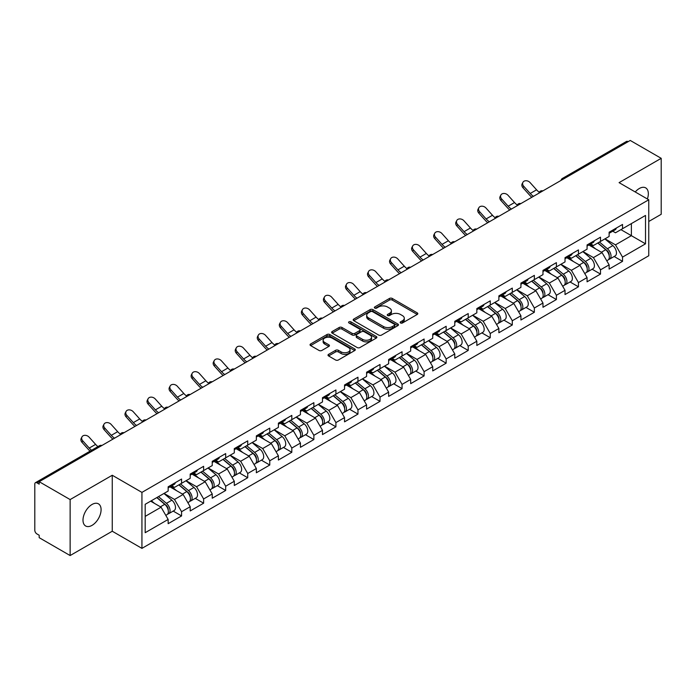 <?xml version="1.0" encoding="UTF-8"?>
<svg xmlns="http://www.w3.org/2000/svg" width="696" height="696" viewBox="0 0 696 696"><rect width="100%" height="100%" fill="white"/><g stroke="black" fill="none" stroke-linecap="round" stroke-linejoin="round"><path stroke-width="1.04" d="M400.548 322.97A1.375 0.792 0 0 0 402.488 322.97L417.226 314.462A1.966 1.131 0 0 0 417.8 313.661A1.966 1.131 0 0 0 417.226 312.861L392.257 298.445A1.966 1.131 0 0 0 389.482 298.445L374.744 306.953A1.375 0.792 0 0 0 374.344 307.51A1.375 0.792 0 0 0 374.744 308.076A1.375 0.792 0 0 0 376.684 308.076L378.589 306.971A6.281 3.628 0 0 1 387.472 306.971L389.551 308.171A6.281 3.628 0 0 1 391.387 310.738A6.281 3.628 0 0 1 389.551 313.304L387.646 314.401A1.375 0.792 0 0 0 387.246 314.966A1.375 0.792 0 0 0 387.646 315.523A1.375 0.792 0 0 0 389.586 315.523L391.491 314.418A6.281 3.628 0 0 1 400.374 314.418L402.453 315.627A6.281 3.628 0 0 1 404.289 318.185A6.281 3.628 0 0 1 402.453 320.752L400.548 321.848A1.375 0.792 0 0 0 400.148 322.413A1.375 0.792 0 0 0 400.548 322.97L400.548 321.848M92.037 504.47A12.789 7.386 -60 0 1 98.441 503.834A12.789 7.386 -60 0 1 100.398 514.083A12.789 7.386 -60 0 1 92.037 525.358A12.789 7.386 -60 0 1 85.643 525.993A12.789 7.386 -60 0 1 83.685 515.736A12.789 7.386 -60 0 1 92.037 504.47M635.239 191.965A12.789 7.386 -60 0 1 639.293 188.512A12.789 7.386 -60 0 1 645.688 187.876A12.789 7.386 -60 0 1 647.376 198.978M328.582 354.351A1.966 1.131 0 0 0 328.007 355.151A1.966 1.131 0 0 0 328.582 355.952L335.585 359.997A1.966 1.131 0 0 0 338.36 359.997L354.734 350.549A1.966 1.131 0 0 0 355.308 349.74A1.966 1.131 0 0 0 354.734 348.94L329.756 334.524A1.966 1.131 0 0 0 326.981 334.524L310.616 343.981A1.966 1.131 0 0 0 310.042 344.781A1.966 1.131 0 0 0 310.616 345.581L319.072 350.462A1.966 1.131 0 0 0 321.848 350.462L328.86 346.417A1.966 1.131 0 0 0 329.434 345.616A1.966 1.131 0 0 0 328.86 344.816L324.658 342.397A5.246 3.028 0 0 1 323.127 340.257A5.246 3.028 0 0 1 326.363 337.456A5.246 3.028 0 0 1 332.079 338.108L348.522 347.6A5.246 3.028 0 0 1 350.062 349.74A5.246 3.028 0 0 1 346.817 352.541A5.246 3.028 0 0 1 341.101 351.889L338.36 350.305A1.966 1.131 0 0 0 335.585 350.305L328.582 354.351L328.582 355.952L335.585 351.941L335.585 350.305M112.256 475.255L70.131 499.571L39.185 481.702L630.245 140.453L661.2 158.323L619.083 182.639L648.759 199.778L141.932 492.394L112.256 475.255L112.256 531.231L141.932 548.37L141.932 492.394M378.728 335.089A1.966 1.131 0 0 0 381.504 335.089L397.877 325.632A1.966 1.131 0 0 0 398.451 324.832A1.966 1.131 0 0 0 397.877 324.031L372.908 309.616A1.966 1.131 0 0 0 370.133 309.616L353.759 319.064A1.966 1.131 0 0 0 353.185 319.873A1.966 1.131 0 0 0 353.759 320.673L378.728 335.089M349.522 323.266A1.375 0.792 0 0 1 350.915 323.466L350.915 321.83L376.301 336.49A1.966 1.131 0 0 1 376.875 337.29A1.966 1.131 0 0 1 376.301 338.091L359.936 347.539A1.966 1.131 0 0 1 357.161 347.539L332.183 333.123L332.183 331.522A1.966 1.131 0 0 0 331.609 332.323A1.966 1.131 0 0 0 332.183 333.123M332.183 331.522L339.196 327.477A1.966 1.131 0 0 1 341.971 327.477L352.098 333.323A1.966 1.131 0 0 0 354.873 333.323L359.519 330.644A1.966 1.131 0 0 0 360.093 329.843A1.966 1.131 0 0 0 359.519 329.043L348.974 322.953A1.375 0.792 0 0 1 348.574 322.396A1.375 0.792 0 0 1 349.418 321.656A1.375 0.792 0 0 1 350.915 321.83M141.932 548.37L648.759 255.754L648.759 199.778M173.191 511.09L181.578 515.936L181.578 511.69L174.513 499.45L164.047 493.412M181.578 515.936L168.154 523.688L168.154 519.442L145.186 532.701L145.186 504.304L168.154 491.045L168.154 486.8L181.578 479.048L181.578 483.294L190.199 478.317L190.199 474.072L203.624 466.32L203.624 470.566L212.245 465.58L212.245 461.344L225.678 453.592L225.678 457.829L234.3 452.852L234.3 448.615L247.724 440.864L247.724 445.101L256.345 440.124L256.345 435.879L269.77 428.127L269.77 432.373L278.391 427.396L278.391 423.151L291.815 415.399L291.815 419.644L300.437 414.668L300.437 410.423L313.87 402.671L313.87 406.916L322.492 401.94L322.492 397.694L335.916 389.943L335.916 394.188L344.537 389.203L344.537 384.966L357.962 377.215L357.962 381.452L366.583 376.475L366.583 372.238L380.016 364.486L380.016 368.723L388.638 363.747L388.638 359.501L402.062 351.75L402.062 355.995L410.683 351.019L410.683 346.773L424.108 339.022L424.108 343.267L432.729 338.291L432.729 334.045L446.153 326.293L446.153 330.539L454.775 325.563L454.775 321.317L468.208 313.565L468.208 317.811L476.83 312.835L476.83 308.589L490.254 300.837L490.254 305.074L498.875 300.098L498.875 295.861L512.299 288.109L512.299 292.346L520.921 287.37L520.921 283.124L534.354 275.372L534.354 279.618L542.976 274.642L542.976 270.396L556.4 262.644L556.4 266.89L565.022 261.913L565.022 257.668L578.446 249.916L578.446 254.162L587.067 249.185L587.067 244.94L600.5 237.188L600.5 241.434L609.122 236.457L609.122 232.212L622.546 224.46L622.546 228.706L645.514 215.438L645.514 243.835L622.546 257.102L615.481 244.861L605.015 238.824M614.159 256.502L622.546 261.339L622.546 257.102M622.546 261.339L609.122 269.091L609.122 264.854L600.5 269.83L593.427 257.59L582.97 251.552M592.113 269.23L600.5 274.067L600.5 269.83M600.5 274.067L587.067 281.819L587.067 277.582L578.446 282.559L571.381 270.318L560.924 264.28M570.059 281.958L578.446 286.804L578.446 282.559M578.446 286.804L565.022 294.556L565.022 290.31L556.4 295.287L549.335 283.046L538.878 277.008M548.013 294.686L556.4 299.532L556.4 295.287M556.4 299.532L542.976 307.284L542.976 303.038L534.354 308.015L527.281 295.774L516.823 289.736M525.967 307.415L534.354 312.26L534.354 308.015M534.354 312.26L520.921 320.012L520.921 315.767L512.299 320.743L505.235 308.502L494.778 302.464M503.921 320.151L512.299 324.988L512.299 320.743M512.299 324.988L498.875 332.74L498.875 328.495L490.254 333.48L483.189 321.239L472.732 315.201M481.867 332.879L490.254 337.717L490.254 333.48M490.254 337.717L476.83 345.468L476.83 341.231L468.208 346.208L461.143 333.967L450.677 327.929M459.821 345.608L468.208 350.445L468.208 346.208M468.208 350.445L454.775 358.196L454.775 353.959L446.153 358.936L439.089 346.695L428.632 340.657M437.775 358.336L446.153 363.181L446.153 358.936M446.153 363.181L432.729 370.933L432.729 366.688L424.108 371.664L417.043 359.423L406.586 353.385M415.721 371.064L424.108 375.91L424.108 371.664M424.108 375.91L410.683 383.661L410.683 379.416L402.062 384.392L394.997 372.151L384.531 366.113M393.675 383.792L402.062 388.638L402.062 384.392M402.062 388.638L388.638 396.389L388.638 392.144L380.016 397.12L372.943 384.879L362.486 378.841M371.629 396.529L380.016 401.366L380.016 397.12M380.016 401.366L366.583 409.118L366.583 404.872L357.962 409.848L350.897 397.616L340.44 391.578M349.575 409.257L357.962 414.094L357.962 409.848M357.962 414.094L344.537 421.846L344.537 417.609L335.916 422.585L328.851 410.344L318.394 404.306M327.529 421.985L335.916 426.822L335.916 422.585M335.916 426.822L322.492 434.574L322.492 430.337L313.87 435.313L306.797 423.072L296.339 417.035M305.483 434.713L313.87 439.559L313.87 435.313M313.87 439.559L300.437 447.31L300.437 443.065L291.815 448.041L284.751 435.8L274.294 429.763M283.437 447.441L291.815 452.287L291.815 448.041M291.815 452.287L278.391 460.039L278.391 455.793L269.77 460.769L262.705 448.528L252.248 442.491M261.383 460.169L269.77 465.015L269.77 460.769M269.77 465.015L256.345 472.767L256.345 468.521L247.724 473.498L240.659 461.257L230.193 455.219M239.337 472.906L247.724 477.743L247.724 473.498M247.724 477.743L234.3 485.495L234.3 481.249L225.678 486.226L218.605 473.993L208.148 467.947M217.291 485.634L225.678 490.471L225.678 486.226M225.678 490.471L212.245 498.223L212.245 493.977L203.624 498.962L196.559 486.722L186.102 480.684M195.237 498.362L203.624 503.199L203.624 498.962M203.624 503.199L190.199 510.951L190.199 506.714L181.578 511.69M171.781 485.791L174.513 487.374L181.578 483.294M174.513 499.45L183.135 494.473L169.937 486.852M190.199 506.714L183.135 494.473M193.827 473.062L196.559 474.646L203.624 470.566M196.559 486.722L205.181 481.745L191.992 474.124M212.245 493.977L205.181 481.745M215.873 460.334L218.605 461.909L225.678 457.829M218.605 473.993L227.227 469.008L214.037 461.396M234.3 481.249L227.227 469.008M237.928 447.606L240.659 449.181L247.724 445.101M240.659 461.257L249.281 456.28L236.083 448.668M256.345 468.521L249.281 456.28M259.973 434.878L262.705 436.453L269.77 432.373M262.705 448.528L271.327 443.552L258.138 435.94M278.391 455.793L271.327 443.552M282.019 422.15L284.751 423.725L291.815 419.644M284.751 435.8L293.373 430.824L280.183 423.212M300.437 443.065L293.373 430.824M304.065 409.413L306.797 410.997L313.87 406.916M306.797 423.072L315.418 418.096L302.229 410.475M322.492 430.337L315.418 418.096M326.12 396.685L328.851 398.269L335.916 394.188M328.851 410.344L337.473 405.368L324.275 397.747M344.537 417.609L337.473 405.368M348.165 383.957L350.897 385.532L357.962 381.452M350.897 397.616L359.519 392.631L346.33 385.019M366.583 404.872L359.519 392.631M370.211 371.229L372.943 372.804L380.016 368.723M372.943 384.879L381.565 379.903L368.375 372.29M388.638 392.144L381.565 379.903M392.266 358.501L394.997 360.076L402.062 355.995M394.997 372.151L403.619 367.175L390.421 359.562M410.683 379.416L403.619 367.175M414.311 345.773L417.043 347.348L424.108 343.267M417.043 359.423L425.665 354.447L412.476 346.834M432.729 366.688L425.665 354.447M436.357 333.036L439.089 334.619L446.153 330.539M439.089 346.695L447.711 341.719L434.522 334.097M454.775 353.959L447.711 341.719M458.403 320.308L461.143 321.891L468.208 317.811M461.143 333.967L469.757 328.99L456.567 321.369M476.83 341.231L469.757 328.99M480.457 307.58L483.189 309.155L490.254 305.074M483.189 321.239L491.811 316.254L478.622 308.641M498.875 328.495L491.811 316.254M502.503 294.852L505.235 296.426L512.299 292.346M505.235 308.502L513.857 303.526L500.668 295.913M520.921 315.767L513.857 303.526M524.549 282.124L527.281 283.698L534.354 279.618M527.281 295.774L535.903 290.798L522.713 283.185M542.976 303.038L535.903 290.798M546.604 269.395L549.335 270.97L556.4 266.89M549.335 283.046L557.957 278.069L544.759 270.457M565.022 290.31L557.957 278.069M568.649 256.667L571.381 258.242L578.446 254.162M571.381 270.318L580.003 265.341L566.814 257.72M587.067 277.582L580.003 265.341M590.695 243.931L593.427 245.514L600.5 241.434M593.427 257.59L602.049 252.613L588.86 244.992M609.122 264.854L602.049 252.613M628.131 141.679L564.099 178.637M563.203 179.159A3.002 1.731 120 0 1 563.96 178.559A3.002 1.731 60 0 0 562.464 178.411L626.487 141.445A3.002 1.731 60 0 1 627.983 141.593M612.75 231.202L615.481 232.777L622.546 228.706M615.481 244.861L631.376 235.674L631.376 223.599L645.514 215.438M620.919 229.636L645.514 243.835M648.759 221.485L661.2 214.298L661.2 158.323M70.131 499.571L70.131 555.547L39.185 537.677L39.185 535.233L36.923 533.928A3.002 1.731 -120 0 1 34.8 530.256L34.8 484.068A3.002 1.731 -120 0 1 35.418 482.693A3.002 1.731 -120 0 1 36.923 482.841L39.185 484.146L39.185 481.702M70.131 555.547L112.256 531.231M145.186 516.38L161.081 507.201L150.623 501.163M168.154 519.442L161.081 507.201M401.096 323.17L402.453 322.379A6.281 3.628 0 0 0 404.289 319.821L404.289 318.185M391.387 310.738L391.387 312.374A6.281 3.628 0 0 1 389.551 314.931L388.194 315.714M417.226 312.861L417.226 314.462L392.257 300.072A1.966 1.131 0 0 0 389.482 300.072L375.292 308.267M397.851 325.65L372.908 311.251A1.966 1.131 0 0 0 370.133 311.251L353.785 320.682M394.406 325.397A1.375 0.792 0 0 0 394.806 324.832A1.375 0.792 0 0 0 394.406 324.275L372.49 311.617A1.375 0.792 0 0 0 370.542 311.617L368.532 312.782A6.281 3.628 0 0 0 366.696 315.34A6.281 3.628 0 0 0 368.532 317.907L383.513 326.555A6.281 3.628 0 0 0 392.396 326.555L394.406 325.397L394.406 327.024A1.375 0.792 0 0 0 394.806 326.467L394.806 324.832M366.696 315.34L366.696 316.976A6.281 3.628 0 0 0 368.532 319.542L368.532 317.907M394.406 327.024L392.396 328.19A6.281 3.628 0 0 1 383.513 328.19L368.532 319.542M332.209 333.14L339.196 329.112L339.196 327.477M360.093 329.843L360.093 331.47A1.966 1.131 0 0 1 359.519 332.27L354.873 334.959A1.966 1.131 0 0 1 352.098 334.959L341.971 329.112A1.966 1.131 0 0 0 339.196 329.112M350.915 323.466L376.275 338.108M362.607 339.396A5.246 3.028 0 0 0 368.323 340.048A5.246 3.028 0 0 0 371.56 337.247A5.246 3.028 0 0 0 370.028 335.107L364.234 331.766A1.966 1.131 0 0 0 361.459 331.766L356.813 334.445A1.966 1.131 0 0 0 356.239 335.246A1.966 1.131 0 0 0 356.813 336.046L362.607 339.396L362.607 341.023A5.246 3.028 0 0 0 368.323 341.684A5.246 3.028 0 0 0 371.56 338.882L371.56 337.247M356.239 335.246L356.239 336.881A1.966 1.131 0 0 0 356.813 337.682L356.813 336.046M362.607 341.023L356.813 337.682M350.062 349.74L350.062 351.376A5.246 3.028 0 0 1 346.817 354.177A5.246 3.028 0 0 1 341.101 353.516L338.36 351.941A1.966 1.131 0 0 0 335.585 351.941M323.127 340.257L323.127 341.884A5.246 3.028 0 0 0 324.658 344.024L324.658 342.397M328.834 346.434L324.658 344.024M354.708 350.558L329.756 336.159A1.966 1.131 0 0 0 326.981 336.159L310.642 345.59M607.434 250.986L606.451 250.412M608.704 259.399A6.595 3.811 -120 0 0 609.661 259.095A6.595 3.811 -120 0 0 610.844 254.492A6.595 3.811 -120 0 0 607.408 248.742L599.456 242.034M609.661 259.095L615.099 255.954A6.595 3.811 -120 0 0 616.291 251.352A6.595 3.811 -120 0 0 612.854 245.601L604.894 238.893M597.925 242.913L606.999 250.569A3.993 2.305 60 0 1 609.157 255.502M606.764 260.774L607.965 260.078A6.595 3.811 -120 0 0 609.148 255.467A6.595 3.811 -120 0 0 605.711 249.725L597.76 243.008M595.463 248.811L590.095 244.279M531.848 197.264A15.991 9.231 60 0 1 529.447 194.958L522.957 187.737A4.498 3.445 -152.4 0 1 522.157 183.814L522.931 182.335A4.498 3.445 27.6 0 0 523.731 186.258L530.221 193.479A13.389 7.734 -120 0 0 533.458 196.333M539.287 192.287A13.389 7.734 -120 0 1 536.581 189.808L530.091 182.587A4.498 3.445 27.6 0 0 522.931 182.335M610.888 231.185A6.595 3.811 60 0 1 609.661 232.986A6.595 3.811 60 0 1 609.122 233.212M616.325 228.044A6.595 3.811 60 0 1 615.099 229.845L609.661 232.986M585.388 263.714L584.396 263.149M586.65 272.127A6.595 3.811 -120 0 0 587.615 271.832A6.595 3.811 -120 0 0 588.799 267.22A6.595 3.811 -120 0 0 585.362 261.47L577.41 254.762M587.615 271.832L593.053 268.682A6.595 3.811 -120 0 0 594.236 264.08A6.595 3.811 -120 0 0 590.8 258.329L582.848 251.621M575.879 255.65L584.945 263.305A3.993 2.305 60 0 1 587.111 268.23M584.718 273.502L585.919 272.806A6.595 3.811 -120 0 0 587.102 268.195A6.595 3.811 -120 0 0 583.666 262.453L575.714 255.736M573.417 261.539L568.049 257.007M563.342 276.442L562.351 275.877M564.604 284.855A6.595 3.811 -120 0 0 565.561 284.56A6.595 3.811 -120 0 0 566.744 279.949A6.595 3.811 -120 0 0 563.316 274.198L555.356 267.49M565.561 284.56L571.007 281.419A6.595 3.811 -120 0 0 572.19 276.808A6.595 3.811 -120 0 0 568.754 271.057L560.802 264.35M553.825 268.378L562.899 276.034A3.993 2.305 60 0 1 565.056 280.958M562.664 286.23L563.864 285.534A6.595 3.811 -120 0 0 565.056 280.923A6.595 3.811 -120 0 0 561.62 275.181L553.659 268.473M551.371 274.267L546.003 269.735M541.288 289.179L540.305 288.605M542.558 297.584A6.595 3.811 -120 0 0 543.515 297.288A6.595 3.811 -120 0 0 544.698 292.677A6.595 3.811 -120 0 0 541.262 286.935L533.31 280.218M543.515 297.288L548.953 294.147A6.595 3.811 -120 0 0 550.144 289.536A6.595 3.811 -120 0 0 546.708 283.794L538.747 277.078M531.779 281.106L540.853 288.762A3.993 2.305 60 0 1 543.01 293.686M540.618 298.958L541.819 298.262A6.595 3.811 -120 0 0 543.002 293.66A6.595 3.811 -120 0 0 539.565 287.909L531.613 281.201M529.317 286.996L523.949 282.472M519.242 301.907L518.25 301.333M520.504 310.312A6.595 3.811 -120 0 0 521.469 310.016A6.595 3.811 -120 0 0 522.653 305.405A6.595 3.811 -120 0 0 519.216 299.663L511.264 292.946M521.469 310.016L526.907 306.875A6.595 3.811 -120 0 0 528.09 302.264A6.595 3.811 -120 0 0 524.662 296.522L516.702 289.806M509.733 293.834L518.807 301.49A3.993 2.305 60 0 1 520.965 306.414M518.572 311.686L519.773 310.999A6.595 3.811 -120 0 0 520.956 306.388A6.595 3.811 -120 0 0 517.519 300.637L509.568 293.93M507.271 299.724L501.903 295.2M497.196 314.635L496.204 314.061M498.458 323.04A6.595 3.811 -120 0 0 499.415 322.744A6.595 3.811 -120 0 0 500.607 318.133A6.595 3.811 -120 0 0 497.17 312.391L489.21 305.683M499.415 322.744L504.861 319.603A6.595 3.811 -120 0 0 506.044 314.992A6.595 3.811 -120 0 0 502.608 309.25L494.656 302.534M487.678 306.562L496.753 314.218A3.993 2.305 60 0 1 498.91 319.142M496.518 324.414L497.718 323.727A6.595 3.811 -120 0 0 498.91 319.116A6.595 3.811 -120 0 0 495.474 313.374L487.522 306.658M485.225 312.452L479.857 307.928M509.794 209.992A15.991 9.231 60 0 1 507.401 207.686L500.911 200.465A4.498 3.445 -152.4 0 1 500.111 196.542L500.885 195.063A4.498 3.445 27.6 0 0 501.685 198.986L508.176 206.207A13.389 7.734 -120 0 0 511.412 209.061M517.241 205.016A13.389 7.734 -120 0 1 514.535 202.536L508.045 195.315A4.498 3.445 27.6 0 0 500.885 195.063M588.842 243.922A6.595 3.811 60 0 1 587.615 245.714A6.595 3.811 60 0 1 587.067 245.94M594.28 240.773A6.595 3.811 60 0 1 593.053 242.573L587.615 245.714M487.748 222.72A15.991 9.231 60 0 1 485.356 220.415L478.865 213.194A4.498 3.445 -152.4 0 1 478.056 209.27L478.831 207.791A4.498 3.445 27.6 0 0 479.64 211.714L486.13 218.935A13.389 7.734 -120 0 0 489.366 221.789M495.195 217.744A13.389 7.734 -120 0 1 492.49 215.264L485.999 208.043A4.498 3.445 27.6 0 0 478.831 207.791M566.788 256.65A6.595 3.811 60 0 1 565.561 258.442A6.595 3.811 60 0 1 565.022 258.668M572.234 253.509A6.595 3.811 60 0 1 571.007 255.301L565.561 258.442M465.702 235.448A15.991 9.231 60 0 1 463.31 233.143L456.82 225.922A4.498 3.445 -152.4 0 1 456.01 221.998L456.785 220.519A4.498 3.445 27.6 0 0 457.585 224.443L464.075 231.664A13.389 7.734 -120 0 0 467.32 234.517M473.141 230.472A13.389 7.734 -120 0 1 470.435 227.992L463.945 220.771A4.498 3.445 27.6 0 0 456.785 220.519M544.742 269.378A6.595 3.811 60 0 1 543.515 271.17A6.595 3.811 60 0 1 542.976 271.397M550.188 266.237A6.595 3.811 60 0 1 548.953 268.03L543.515 271.17M443.648 248.185A15.991 9.231 60 0 1 441.255 245.879L434.765 238.65A4.498 3.445 -152.4 0 1 433.965 234.735L434.739 233.256A4.498 3.445 27.6 0 0 435.539 237.171L442.03 244.4A13.389 7.734 -120 0 0 445.266 247.245M451.095 243.2A13.389 7.734 -120 0 1 448.389 240.729L441.899 233.499A4.498 3.445 27.6 0 0 434.739 233.256M522.696 282.106A6.595 3.811 60 0 1 521.469 283.907A6.595 3.811 60 0 1 520.921 284.125M528.133 278.965A6.595 3.811 60 0 1 526.907 280.766L521.469 283.907M421.602 260.913A15.991 9.231 60 0 1 419.209 258.608L412.719 251.378A4.498 3.445 -152.4 0 1 411.91 247.463L412.685 245.984A4.498 3.445 27.6 0 0 413.494 249.899L419.984 257.129A13.389 7.734 -120 0 0 423.22 259.973M429.049 255.928A13.389 7.734 -120 0 1 426.344 253.457L419.853 246.227A4.498 3.445 27.6 0 0 412.685 245.984M500.642 294.834A6.595 3.811 60 0 1 499.415 296.635A6.595 3.811 60 0 1 498.875 296.853M506.088 291.694A6.595 3.811 60 0 1 504.861 293.495L499.415 296.635M475.142 327.364L474.159 326.789M476.412 335.776A6.595 3.811 -120 0 0 477.369 335.472A6.595 3.811 -120 0 0 478.552 330.87A6.595 3.811 -120 0 0 475.116 325.119L467.164 318.411M477.369 335.472L482.815 332.331A6.595 3.811 -120 0 0 483.998 327.72A6.595 3.811 -120 0 0 480.562 321.978L472.61 315.271M465.633 319.29L474.707 326.946A3.993 2.305 60 0 1 476.864 331.87M474.472 337.151L475.673 336.455A6.595 3.811 -120 0 0 476.856 331.844A6.595 3.811 -120 0 0 473.428 326.102L465.467 319.386M463.179 325.189L457.811 320.656M399.556 273.641A15.991 9.231 60 0 1 397.164 271.336L390.673 264.115A4.498 3.445 -152.4 0 1 389.864 260.191L390.639 258.712A4.498 3.445 27.6 0 0 391.448 262.636L397.938 269.857A13.389 7.734 -120 0 0 401.174 272.71M406.995 268.665A13.389 7.734 -120 0 1 404.298 266.185L397.808 258.964A4.498 3.445 27.6 0 0 390.639 258.712M478.596 307.562A6.595 3.811 60 0 1 477.369 309.363A6.595 3.811 60 0 1 476.83 309.59M484.042 304.422A6.595 3.811 60 0 1 482.815 306.223L477.369 309.363M453.096 340.092L452.104 339.526M454.366 348.505A6.595 3.811 -120 0 0 455.323 348.209A6.595 3.811 -120 0 0 456.506 343.598A6.595 3.811 -120 0 0 453.07 337.847L445.118 331.139M455.323 348.209L460.761 345.059A6.595 3.811 -120 0 0 461.944 340.457A6.595 3.811 -120 0 0 458.516 334.706L450.556 327.999M443.587 332.027L452.661 339.683A3.993 2.305 60 0 1 454.819 344.607M452.426 349.879L453.627 349.183A6.595 3.811 -120 0 0 454.81 344.572A6.595 3.811 -120 0 0 451.373 338.83L443.422 332.114M441.125 337.917L435.757 333.384M377.51 286.369A15.991 9.231 60 0 1 375.109 284.064L368.619 276.843A4.498 3.445 -152.4 0 1 367.819 272.919L368.593 271.44A4.498 3.445 27.6 0 0 369.393 275.364L375.884 282.585A13.389 7.734 -120 0 0 379.12 285.438M384.949 281.393A13.389 7.734 -120 0 1 382.243 278.913L375.753 271.692A4.498 3.445 27.6 0 0 368.593 271.44M456.55 320.299A6.595 3.811 60 0 1 455.323 322.091A6.595 3.811 60 0 1 454.775 322.318M461.987 317.15A6.595 3.811 60 0 1 460.761 318.951L455.323 322.091M431.05 352.82L430.058 352.254M432.312 361.233A6.595 3.811 -120 0 0 433.269 360.937A6.595 3.811 -120 0 0 434.461 356.326A6.595 3.811 -120 0 0 431.024 350.575L423.072 343.868M433.269 360.937L438.715 357.796A6.595 3.811 -120 0 0 439.898 353.185A6.595 3.811 -120 0 0 436.462 347.435L428.51 340.727M421.532 344.755L430.606 352.411A3.993 2.305 60 0 1 432.764 357.335M430.372 362.607L431.581 361.911A6.595 3.811 -120 0 0 432.764 357.3A6.595 3.811 -120 0 0 429.328 351.558L421.376 344.851M419.079 350.645L413.711 346.112M355.456 299.097A15.991 9.231 60 0 1 353.063 296.792L346.573 289.571A4.498 3.445 -152.4 0 1 345.773 285.647L346.538 284.168A4.498 3.445 27.6 0 0 347.348 288.092L353.838 295.313A13.389 7.734 -120 0 0 357.074 298.166M362.903 294.121A13.389 7.734 -120 0 1 360.197 291.641L353.707 284.42A4.498 3.445 27.6 0 0 346.538 284.168M434.504 333.027A6.595 3.811 60 0 1 433.269 334.82A6.595 3.811 60 0 1 432.729 335.046M439.942 329.887A6.595 3.811 60 0 1 438.715 331.679L433.269 334.82M409.004 365.557L408.013 364.982M410.266 373.961A6.595 3.811 -120 0 0 411.223 373.665A6.595 3.811 -120 0 0 412.406 369.054A6.595 3.811 -120 0 0 408.978 363.312L401.018 356.596M411.223 373.665L416.669 370.524A6.595 3.811 -120 0 0 417.852 365.913A6.595 3.811 -120 0 0 414.416 360.171L406.464 353.455M399.487 357.483L408.561 365.139A3.993 2.305 60 0 1 410.718 370.063M408.326 375.335L409.526 374.639A6.595 3.811 -120 0 0 410.71 370.037A6.595 3.811 -120 0 0 407.282 364.286L399.321 357.579M397.033 363.373L391.665 358.849M333.41 311.825A15.991 9.231 60 0 1 331.018 309.52L324.527 302.299A4.498 3.445 -152.4 0 1 323.718 298.375L324.493 296.896A4.498 3.445 27.6 0 0 325.302 300.82L331.792 308.041A13.389 7.734 -120 0 0 335.028 310.894M340.857 306.849A13.389 7.734 -120 0 1 338.152 304.37L331.661 297.149A4.498 3.445 27.6 0 0 324.493 296.896M412.45 345.755A6.595 3.811 60 0 1 411.223 347.548A6.595 3.811 60 0 1 410.683 347.774M417.896 342.615A6.595 3.811 60 0 1 416.669 344.407L411.223 347.548M386.95 378.285L385.967 377.71M388.22 386.689A6.595 3.811 -120 0 0 389.177 386.393A6.595 3.811 -120 0 0 390.36 381.782A6.595 3.811 -120 0 0 386.924 376.04L378.972 369.324M389.177 386.393L394.615 383.252A6.595 3.811 -120 0 0 395.806 378.641A6.595 3.811 -120 0 0 392.37 372.899L384.41 366.183M377.441 370.211L386.515 377.867A3.993 2.305 60 0 1 388.673 382.791M386.28 388.064L387.481 387.376A6.595 3.811 -120 0 0 388.664 382.765A6.595 3.811 -120 0 0 385.227 377.014L377.275 370.307M374.979 376.101L369.611 371.577M311.364 324.562A15.991 9.231 60 0 1 308.963 322.257L302.473 315.027A4.498 3.445 -152.4 0 1 301.673 311.103L302.447 309.633A4.498 3.445 27.6 0 0 303.247 313.548L309.737 320.778A13.389 7.734 -120 0 0 312.974 323.623M318.803 319.577A13.389 7.734 -120 0 1 316.097 317.106L309.607 309.877A4.498 3.445 27.6 0 0 302.447 309.633M390.404 358.483A6.595 3.811 60 0 1 389.177 360.284A6.595 3.811 60 0 1 388.638 360.502M395.841 355.343A6.595 3.811 60 0 1 394.615 357.135L389.177 360.284M364.904 391.013L363.912 390.439M366.166 399.417A6.595 3.811 -120 0 0 367.131 399.121A6.595 3.811 -120 0 0 368.315 394.51A6.595 3.811 -120 0 0 364.878 388.768L356.926 382.06M367.131 399.121L372.569 395.981A6.595 3.811 -120 0 0 373.752 391.37A6.595 3.811 -120 0 0 370.315 385.627L362.364 378.911M355.395 382.939L364.469 390.595A3.993 2.305 60 0 1 366.627 395.519M364.234 400.792L365.435 400.104A6.595 3.811 -120 0 0 366.618 395.493A6.595 3.811 -120 0 0 363.181 389.743L355.23 383.035M352.933 388.829L347.565 384.305M289.31 337.29A15.991 9.231 60 0 1 286.917 334.985L280.427 327.755A4.498 3.445 -152.4 0 1 279.627 323.84L280.401 322.361A4.498 3.445 27.6 0 0 281.201 326.276L287.692 333.506A13.389 7.734 -120 0 0 290.928 336.351M296.757 332.305A13.389 7.734 -120 0 1 294.051 329.834L287.561 322.605A4.498 3.445 27.6 0 0 280.401 322.361M368.358 371.212A6.595 3.811 60 0 1 367.131 373.012A6.595 3.811 60 0 1 366.583 373.23M373.796 368.071A6.595 3.811 60 0 1 372.569 369.872L367.131 373.012M342.858 403.741L341.866 403.167M344.12 412.154A6.595 3.811 -120 0 0 345.077 411.849A6.595 3.811 -120 0 0 346.269 407.247A6.595 3.811 -120 0 0 342.832 401.496L334.872 394.789M345.077 411.849L350.523 408.709A6.595 3.811 -120 0 0 351.706 404.098A6.595 3.811 -120 0 0 348.27 398.356L340.318 391.648M333.34 395.667L342.415 403.323A3.993 2.305 60 0 1 344.572 408.248M342.18 413.528L343.38 412.832A6.595 3.811 -120 0 0 344.572 408.221A6.595 3.811 -120 0 0 341.136 402.479L333.175 395.763M330.887 401.566L325.519 397.033M267.264 350.018A15.991 9.231 60 0 1 264.871 347.713L258.381 340.483A4.498 3.445 -152.4 0 1 257.572 336.568L258.346 335.089A4.498 3.445 27.6 0 0 259.156 339.013L265.646 346.234A13.389 7.734 -120 0 0 268.882 349.087M274.711 345.042A13.389 7.734 -120 0 1 272.005 342.562L265.515 335.341A4.498 3.445 27.6 0 0 258.346 335.089M346.303 383.94A6.595 3.811 60 0 1 345.077 385.741A6.595 3.811 60 0 1 344.537 385.967M351.75 380.799A6.595 3.811 60 0 1 350.523 382.6L345.077 385.741M320.804 416.469L319.821 415.904M322.074 424.882A6.595 3.811 -120 0 0 323.031 424.577A6.595 3.811 -120 0 0 324.214 419.975A6.595 3.811 -120 0 0 320.778 414.224L312.826 407.517M323.031 424.577L328.469 421.437A6.595 3.811 -120 0 0 329.66 416.834A6.595 3.811 -120 0 0 326.224 411.084L318.272 404.376M311.295 408.404L320.369 416.051A3.993 2.305 60 0 1 322.526 420.984M320.134 426.256L321.334 425.56A6.595 3.811 -120 0 0 322.518 420.95A6.595 3.811 -120 0 0 319.081 415.207L311.129 408.491M308.841 414.294L303.473 409.761M245.218 362.746A15.991 9.231 60 0 1 242.826 360.441L236.335 353.22A4.498 3.445 -152.4 0 1 235.526 349.296L236.301 347.817A4.498 3.445 27.6 0 0 237.101 351.741L243.591 358.962A13.389 7.734 -120 0 0 246.836 361.816M252.657 357.77A13.389 7.734 -120 0 1 249.96 355.291L243.47 348.07A4.498 3.445 27.6 0 0 236.301 347.817M324.258 396.668A6.595 3.811 60 0 1 323.031 398.469A6.595 3.811 60 0 1 322.492 398.695M329.704 393.527A6.595 3.811 60 0 1 328.469 395.328L323.031 398.469M298.758 429.197L297.766 428.632M300.019 437.61A6.595 3.811 -120 0 0 300.985 437.314A6.595 3.811 -120 0 0 302.168 432.703A6.595 3.811 -120 0 0 298.732 426.952L290.78 420.245M300.985 437.314L306.423 434.173A6.595 3.811 -120 0 0 307.606 429.562A6.595 3.811 -120 0 0 304.178 423.812L296.218 417.104M289.249 421.132L298.323 428.788A3.993 2.305 60 0 1 300.481 433.712M298.088 438.985L299.289 438.289A6.595 3.811 -120 0 0 300.472 433.678A6.595 3.811 -120 0 0 297.035 427.936L289.084 421.228M286.787 427.022L281.419 422.489M223.164 375.475A15.991 9.231 60 0 1 220.771 373.169L214.281 365.948A4.498 3.445 -152.4 0 1 213.481 362.024L214.255 360.545A4.498 3.445 27.6 0 0 215.055 364.469L221.546 371.69A13.389 7.734 -120 0 0 224.782 374.544M230.611 370.498A13.389 7.734 -120 0 1 227.905 368.019L221.415 360.798A4.498 3.445 27.6 0 0 214.255 360.545M302.212 409.405A6.595 3.811 60 0 1 300.985 411.197A6.595 3.811 60 0 1 300.437 411.423M307.649 406.264A6.595 3.811 60 0 1 306.423 408.056L300.985 411.197M276.712 441.925L275.72 441.36M277.974 450.338A6.595 3.811 -120 0 0 278.931 450.042A6.595 3.811 -120 0 0 280.123 445.431A6.595 3.811 -120 0 0 276.686 439.689L268.726 432.973M278.931 450.042L284.377 446.902A6.595 3.811 -120 0 0 285.56 442.291A6.595 3.811 -120 0 0 282.124 436.54L274.172 429.832M267.194 433.86L276.269 441.516A3.993 2.305 60 0 1 278.426 446.44M276.034 451.713L277.234 451.017A6.595 3.811 -120 0 0 278.426 446.414A6.595 3.811 -120 0 0 274.99 440.664L267.038 433.956M264.741 439.75L259.373 435.226M201.118 388.203A15.991 9.231 60 0 1 198.725 385.897L192.235 378.676A4.498 3.445 -152.4 0 1 191.435 374.752L192.2 373.274A4.498 3.445 27.6 0 0 193.01 377.197L199.5 384.418A13.389 7.734 -120 0 0 202.736 387.272M208.565 383.226A13.389 7.734 -120 0 1 205.859 380.747L199.369 373.526A4.498 3.445 27.6 0 0 192.2 373.274M280.166 422.133A6.595 3.811 60 0 1 278.931 423.925A6.595 3.811 60 0 1 278.391 424.151M285.604 418.992A6.595 3.811 60 0 1 284.377 420.784L278.931 423.925M254.658 454.662L253.675 454.088M255.928 463.066A6.595 3.811 -120 0 0 256.885 462.77A6.595 3.811 -120 0 0 258.068 458.159A6.595 3.811 -120 0 0 254.64 452.417L246.68 445.701M256.885 462.77L262.331 459.63A6.595 3.811 -120 0 0 263.514 455.019A6.595 3.811 -120 0 0 260.078 449.277L252.126 442.56M245.149 446.588L254.223 454.244A3.993 2.305 60 0 1 256.38 459.169M253.988 464.441L255.188 463.753A6.595 3.811 -120 0 0 256.372 459.142A6.595 3.811 -120 0 0 252.944 453.392L244.983 446.684M242.695 452.478L237.327 447.954M179.072 400.94A15.991 9.231 60 0 1 176.68 398.625L170.189 391.404A4.498 3.445 -152.4 0 1 169.38 387.481L170.155 386.01A4.498 3.445 27.6 0 0 170.964 389.925L177.454 397.155A13.389 7.734 -120 0 0 180.69 400M186.519 395.954A13.389 7.734 -120 0 1 183.814 393.484L177.323 386.254A4.498 3.445 27.6 0 0 170.155 386.01M258.112 434.861A6.595 3.811 60 0 1 256.885 436.662A6.595 3.811 60 0 1 256.345 436.879M263.558 431.72A6.595 3.811 60 0 1 262.331 433.512L256.885 436.662M232.612 467.39L231.62 466.816M233.882 475.794A6.595 3.811 -120 0 0 234.839 475.498A6.595 3.811 -120 0 0 236.022 470.887A6.595 3.811 -120 0 0 232.586 465.145L224.634 458.438M234.839 475.498L240.277 472.358A6.595 3.811 -120 0 0 241.46 467.747A6.595 3.811 -120 0 0 238.032 462.005L230.071 455.288M223.103 459.317L232.177 466.973A3.993 2.305 60 0 1 234.335 471.897M231.942 477.169L233.143 476.482A6.595 3.811 -120 0 0 234.326 471.871A6.595 3.811 -120 0 0 230.889 466.12L222.938 459.412M220.641 465.206L215.273 460.682M157.026 413.668A15.991 9.231 60 0 1 154.625 411.362L148.135 404.132A4.498 3.445 -152.4 0 1 147.334 400.217L148.109 398.738A4.498 3.445 27.6 0 0 148.909 402.653L155.399 409.883A13.389 7.734 -120 0 0 158.636 412.728M164.465 408.683A13.389 7.734 -120 0 1 161.759 406.212L155.269 398.982A4.498 3.445 27.6 0 0 148.109 398.738M236.066 447.589A6.595 3.811 60 0 1 234.839 449.39A6.595 3.811 60 0 1 234.3 449.607M241.503 444.448A6.595 3.811 60 0 1 240.277 446.249L234.839 449.39M210.566 480.118L209.574 479.544M211.828 488.522A6.595 3.811 -120 0 0 212.793 488.227A6.595 3.811 -120 0 0 213.976 483.624A6.595 3.811 -120 0 0 210.54 477.874L202.588 471.166M212.793 488.227L218.231 485.086A6.595 3.811 -120 0 0 219.414 480.475A6.595 3.811 -120 0 0 215.977 474.733L208.026 468.025M201.048 472.045L210.122 479.701A3.993 2.305 60 0 1 212.289 484.625M209.887 489.906L211.097 489.21A6.595 3.811 -120 0 0 212.28 484.599A6.595 3.811 -120 0 0 208.844 478.857L200.892 472.14M198.595 477.943L193.227 473.41M134.972 426.396A15.991 9.231 60 0 1 132.579 424.09L126.089 416.861A4.498 3.445 -152.4 0 1 125.289 412.945L126.063 411.466A4.498 3.445 27.6 0 0 126.863 415.39L133.354 422.611A13.389 7.734 -120 0 0 136.59 425.465M142.419 421.419A13.389 7.734 -120 0 1 139.713 418.94L133.223 411.719A4.498 3.445 27.6 0 0 126.063 411.466M214.02 460.317A6.595 3.811 60 0 1 212.793 462.118A6.595 3.811 60 0 1 212.245 462.344M219.458 457.176A6.595 3.811 60 0 1 218.231 458.977L212.793 462.118M188.52 492.846L187.529 492.272M189.782 501.259A6.595 3.811 -120 0 0 190.739 500.955A6.595 3.811 -120 0 0 191.922 496.352A6.595 3.811 -120 0 0 188.494 490.602L180.534 483.894M190.739 500.955L196.185 497.814A6.595 3.811 -120 0 0 197.368 493.212A6.595 3.811 -120 0 0 193.932 487.461L185.98 480.753M179.002 484.781L188.077 492.429A3.993 2.305 60 0 1 190.234 497.362M187.842 502.634L189.042 501.938A6.595 3.811 -120 0 0 190.226 497.327A6.595 3.811 -120 0 0 186.798 491.585L178.837 484.868M176.549 490.671L171.181 486.139M112.926 439.124A15.991 9.231 60 0 1 110.534 436.818L104.043 429.597A4.498 3.445 -152.4 0 1 103.234 425.674L104.008 424.195A4.498 3.445 27.6 0 0 104.818 428.118L111.308 435.339A13.389 7.734 -120 0 0 114.544 438.193M120.373 434.147A13.389 7.734 -120 0 1 117.668 431.668L111.177 424.447A4.498 3.445 27.6 0 0 104.008 424.195M191.965 473.045A6.595 3.811 60 0 1 190.739 474.846A6.595 3.811 60 0 1 190.199 475.072M197.412 469.904A6.595 3.811 60 0 1 196.185 471.705L190.739 474.846M166.466 505.574L165.483 505.009M167.736 513.987A6.595 3.811 -120 0 0 168.693 513.692A6.595 3.811 -120 0 0 169.876 509.08A6.595 3.811 -120 0 0 166.44 503.33L158.488 496.622M168.693 513.692L174.131 510.551A6.595 3.811 -120 0 0 175.322 505.94A6.595 3.811 -120 0 0 171.886 500.189L163.925 493.481M156.957 497.51L166.031 505.165A3.993 2.305 60 0 1 168.188 510.09M165.796 515.362L166.996 514.666A6.595 3.811 -120 0 0 168.18 510.055A6.595 3.811 -120 0 0 164.743 504.313L156.791 497.605M154.495 503.399L151.354 500.746M90.062 451.147A15.991 9.231 60 0 1 88.479 449.546L81.998 442.325A4.498 3.445 -152.4 0 1 81.188 438.402L81.963 436.923A4.498 3.445 27.6 0 0 82.763 440.846L89.253 448.067A13.389 7.734 -120 0 0 91.594 450.268M97.953 446.597A13.389 7.734 -120 0 1 95.613 444.396L89.123 437.175A4.498 3.445 27.6 0 0 81.963 436.923M169.92 485.782A6.595 3.811 60 0 1 168.693 487.574A6.595 3.811 60 0 1 168.154 487.8M175.357 482.641A6.595 3.811 60 0 1 174.131 484.433L168.693 487.574M101.085 445.962L36.923 482.841M101.703 445.605A3.002 1.731 -60 0 0 100.946 445.875A3.002 1.731 -120 0 0 99.45 445.727L35.418 482.693M541.149 191.887A3.002 1.731 120 0 1 541.914 191.287A3.002 1.731 -60 0 1 542.671 191.008M519.103 204.624A3.002 1.731 120 0 1 519.868 204.015A3.002 1.731 -60 0 1 520.625 203.745M497.057 217.352A3.002 1.731 120 0 1 497.814 216.743A3.002 1.731 -60 0 1 498.58 216.473M475.003 230.08A3.002 1.731 120 0 1 475.768 229.48A3.002 1.731 -60 0 1 476.525 229.201M452.957 242.808A3.002 1.731 120 0 1 453.722 242.208A3.002 1.731 -60 0 1 454.479 241.93M430.911 255.536A3.002 1.731 120 0 1 431.668 254.936A3.002 1.731 -60 0 1 432.433 254.658M408.865 268.264A3.002 1.731 120 0 1 409.622 267.664A3.002 1.731 -60 0 1 410.388 267.386M386.811 281.001A3.002 1.731 120 0 1 387.576 280.392A3.002 1.731 -60 0 1 388.333 280.123M364.765 293.729A3.002 1.731 120 0 1 365.522 293.12A3.002 1.731 -60 0 1 366.287 292.851M342.719 306.457A3.002 1.731 120 0 1 343.476 305.857A3.002 1.731 -60 0 1 344.242 305.579M320.665 319.186A3.002 1.731 120 0 1 321.43 318.585A3.002 1.731 -60 0 1 322.187 318.307M298.619 331.914A3.002 1.731 120 0 1 299.384 331.313A3.002 1.731 -60 0 1 300.141 331.035M276.573 344.642A3.002 1.731 120 0 1 277.33 344.041A3.002 1.731 -60 0 1 278.095 343.763M254.519 357.37A3.002 1.731 120 0 1 255.284 356.77A3.002 1.731 -60 0 1 256.041 356.491M232.473 370.107A3.002 1.731 120 0 1 233.238 369.498A3.002 1.731 -60 0 1 233.995 369.228M210.427 382.835A3.002 1.731 120 0 1 211.184 382.235A3.002 1.731 -60 0 1 211.949 381.956M188.381 395.563A3.002 1.731 120 0 1 189.138 394.963A3.002 1.731 -60 0 1 189.904 394.684M166.327 408.291A3.002 1.731 120 0 1 167.092 407.691A3.002 1.731 -60 0 1 167.849 407.412M144.281 421.019A3.002 1.731 120 0 1 145.038 420.419A3.002 1.731 -60 0 1 145.803 420.14M122.235 433.747A3.002 1.731 120 0 1 122.992 433.147A3.002 1.731 -60 0 1 123.757 432.868M402.453 322.379L402.453 320.752M387.646 315.523L387.646 314.401M389.551 314.931L389.551 313.304M374.744 308.076L374.744 306.953M389.482 300.072L389.482 298.445M392.257 300.072L392.257 298.445M353.759 320.673L353.759 319.064M370.133 311.251L370.133 309.616M372.908 311.251L372.908 309.616M397.877 325.632L397.877 324.031M383.513 328.19L383.513 326.555M392.396 328.19L392.396 326.555M341.971 329.112L341.971 327.477M352.098 334.959L352.098 333.323M354.873 334.959L354.873 333.323M359.519 332.27L359.519 330.644M376.301 338.091L376.301 336.49M338.36 351.941L338.36 350.305M341.101 353.516L341.101 351.889M328.86 346.417L328.86 344.816M310.616 345.581L310.616 343.981M326.981 336.159L326.981 334.524M329.756 336.159L329.756 334.524M354.734 350.549L354.734 348.94M607.408 248.742L612.854 245.601M601.379 252.222L605.711 249.725M523.731 186.258L522.957 187.737M536.581 189.808L530.221 193.479M585.362 261.47L590.8 258.329M579.333 264.95L583.666 262.453M563.316 274.198L568.754 271.057M557.287 277.687L561.62 275.181M541.262 286.935L546.708 283.794M535.233 290.415L539.565 287.909M519.216 299.663L524.662 296.522M513.187 303.143L517.519 300.637M497.17 312.391L502.608 309.25M491.141 315.871L495.474 313.374M501.685 198.986L500.911 200.465M514.535 202.536L508.176 206.207M479.64 211.714L478.865 213.194M492.49 215.264L486.13 218.935M457.585 224.443L456.82 225.922M470.435 227.992L464.075 231.664M435.539 237.171L434.765 238.65M448.389 240.729L442.03 244.4M413.494 249.899L412.719 251.378M426.344 253.457L419.984 257.129M475.116 325.119L480.562 321.978M469.095 328.599L473.428 326.102M391.448 262.636L390.673 264.115M404.298 266.185L397.938 269.857M453.07 337.847L458.516 334.706M447.041 341.327L451.373 338.83M369.393 275.364L368.619 276.843M382.243 278.913L375.884 282.585M431.024 350.575L436.462 347.435M424.995 354.064L429.328 351.558M347.348 288.092L346.573 289.571M360.197 291.641L353.838 295.313M408.978 363.312L414.416 360.171M402.949 366.792L407.282 364.286M325.302 300.82L324.527 302.299M338.152 304.37L331.792 308.041M386.924 376.04L392.37 372.899M380.895 379.52L385.227 377.014M303.247 313.548L302.473 315.027M316.097 317.106L309.737 320.778M364.878 388.768L370.315 385.627M358.849 392.248L363.181 389.743M281.201 326.276L280.427 327.755M294.051 329.834L287.692 333.506M342.832 401.496L348.27 398.356M336.803 404.976L341.136 402.479M259.156 339.013L258.381 340.483M272.005 342.562L265.646 346.234M320.778 414.224L326.224 411.084M314.749 417.704L319.081 415.207M237.101 351.741L236.335 353.22M249.96 355.291L243.591 358.962M298.732 426.952L304.178 423.812M292.703 430.433L297.035 427.936M215.055 364.469L214.281 365.948M227.905 368.019L221.546 371.69M276.686 439.689L282.124 436.54M270.657 443.169L274.99 440.664M193.01 377.197L192.235 378.676M205.859 380.747L199.5 384.418M254.64 452.417L260.078 449.277M248.611 455.897L252.944 453.392M170.964 389.925L170.189 391.404M183.814 393.484L177.454 397.155M232.586 465.145L238.032 462.005M226.557 468.625L230.889 466.12M148.909 402.653L148.135 404.132M161.759 406.212L155.399 409.883M210.54 477.874L215.977 474.733M204.511 481.354L208.844 478.857M126.863 415.39L126.089 416.861M139.713 418.94L133.354 422.611M188.494 490.602L193.932 487.461M182.465 494.082L186.798 491.585M104.818 428.118L104.043 429.597M117.668 431.668L111.308 435.339M166.44 503.33L171.886 500.189M160.411 506.81L164.743 504.313M82.763 440.846L81.998 442.325M95.613 444.396L89.253 448.067M562.464 178.411A3.002 3.002 0 0 0 561.019 180.421M542.871 190.895A3.002 3.002 0 0 0 538.974 193.149M520.826 203.624A3.002 3.002 0 0 0 516.928 205.877M498.78 216.352A3.002 3.002 0 0 0 494.873 218.605M476.725 229.088A3.002 3.002 0 0 0 472.828 231.333M454.679 241.816A3.002 3.002 0 0 0 450.782 244.07M432.634 254.545A3.002 3.002 0 0 0 428.727 256.798M410.588 267.273A3.002 3.002 0 0 0 406.681 269.526M388.533 280.001A3.002 3.002 0 0 0 384.636 282.254M366.488 292.729A3.002 3.002 0 0 0 362.59 294.982M344.442 305.466A3.002 3.002 0 0 0 340.535 307.71M322.387 318.194A3.002 3.002 0 0 0 318.49 320.447M300.341 330.922A3.002 3.002 0 0 0 296.444 333.175M278.296 343.65A3.002 3.002 0 0 0 274.389 345.903M256.241 356.378A3.002 3.002 0 0 0 252.344 358.631M234.195 369.106A3.002 3.002 0 0 0 230.298 371.36M212.149 381.843A3.002 3.002 0 0 0 208.243 384.088M190.104 394.571A3.002 3.002 0 0 0 186.197 396.824M168.049 407.299A3.002 3.002 0 0 0 164.152 409.553M146.003 420.027A3.002 3.002 0 0 0 142.106 422.281M123.958 432.755A3.002 3.002 0 0 0 120.051 435.009M101.903 445.483A3.002 3.002 0 0 0 99.45 445.727"/></g></svg>
